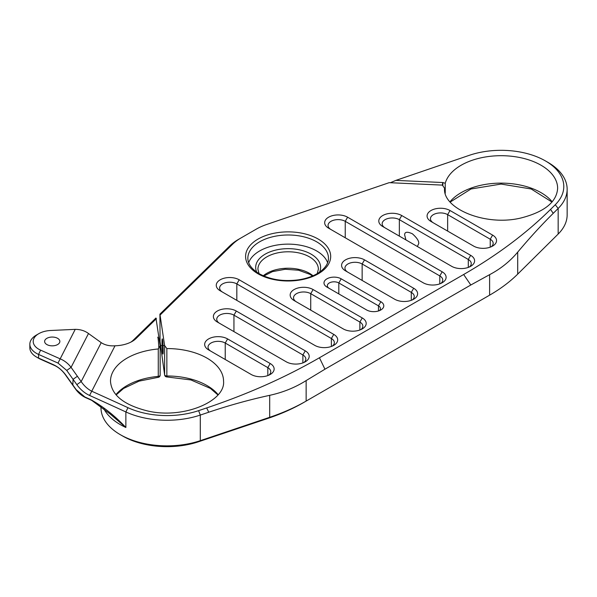 <?xml version="1.0" encoding="UTF-8"?>
<svg xmlns="http://www.w3.org/2000/svg" width="597" height="597" viewBox="0 0 597 597"><rect width="100%" height="100%" fill="white"/><g stroke="black" fill="none" stroke-linecap="round" stroke-linejoin="round"><path stroke-width="0.9" d="M92.774 400.826A4185.955 2416.738 0 0 0 86.931 398.199C82.655 396.468 78.983 393.61 75.923 389.625L65.827 375.416C62.939 371.177 59.446 367.983 55.334 365.842L40.618 359.29A19.029 10.985 180 0 1 38.783 358.357L36.41 356.984A22.387 12.925 0 0 0 38.574 358.081L53.282 364.633C58.237 366.909 62.498 370.498 66.051 375.401L76.147 389.61L84.871 396.99A4182.597 2414.798 180 0 1 90.714 399.609C103.169 406.512 114.885 415.803 125.87 427.489L110.191 414.034L90.714 399.609M130.847 342.126A22.387 12.925 0 0 0 133.183 340.253L155.951 318.014L160.153 345.76L158.265 348.961A56.536 32.641 0 0 0 110.49 381.207C111.438 394.975 123.676 404.863 147.19 410.863C182.675 419.512 225.599 401.46 223.562 381.207A56.536 32.641 0 0 0 166.854 348.566L164.615 345.551L159.914 314.149L160.071 341.782L164.615 374.804L164.615 345.551M319.44 357.76L324.947 369.207L306.142 380.58C295.157 387.505 283.008 392.416 269.695 395.326C249.337 399.766 229.024 405.4 208.749 412.221L200.293 415.072A66.051 38.133 180 0 1 125.87 411.952A4182.597 2414.798 0 0 0 89.58 395.445C84.707 393.214 80.461 389.617 76.841 384.655L66.745 370.446L58.013 363.08L38.574 354.424A22.387 12.925 180 0 1 29.85 344.185A22.387 12.925 180 0 1 36.41 335.051L38.783 333.678A19.029 10.985 0 0 0 40.618 350.148L60.058 358.797C64.401 360.566 68.073 363.416 71.073 367.364L81.17 381.573C84.11 385.863 87.602 389.065 91.647 391.177A4185.955 2416.738 180 0 1 127.959 407.691A62.692 36.193 0 0 0 198.6 410.654L206.681 407.93C248.009 394.013 285.597 377.289 319.44 357.76L463.653 274.501C497.473 254.964 526.442 233.263 550.546 209.405L555.262 204.741A62.692 36.193 0 0 0 545.427 160.914A62.692 36.193 0 0 0 470.212 155.011L395.878 180.384L442.855 182.54L442.855 185.189M100.975 406.43L100.975 407.721A66.051 38.133 0 0 0 120.318 434.683A66.051 38.133 0 0 0 200.293 440.668L269.695 417.303A179.13 103.415 0 0 0 306.142 401.087L489.615 295.164A179.13 103.415 180 0 0 517.703 274.12L517.703 252.135C509.942 261.404 500.577 268.904 489.615 274.657L470.809 285L463.653 274.501M445.243 193.197L445.243 183.279A56.536 32.641 180 0 1 505.495 155.795A56.536 32.641 180 0 1 557.635 188.339C556.688 202.099 544.449 211.987 520.935 217.995C485.451 226.636 442.526 208.592 444.564 188.339A56.536 32.641 180 0 1 444.564 188.234L442.37 185.107L389.177 182.667L266.658 224.487A52.618 30.38 0 0 0 256.232 229.158L240.904 238.009A52.618 30.38 0 0 0 232.815 244.031L160.377 314.768M156.414 318.634L136.079 338.499A25.753 14.865 180 0 1 132.116 341.447A25.753 14.865 180 0 1 115.975 345.753L115.012 345.797C109.602 346.163 105.005 345.118 101.214 342.648L88.498 333.522C84.871 330.783 80.446 329.387 75.222 329.357L50.715 330.492A19.029 10.985 0 0 0 38.783 333.678M208.607 349.894L208.607 349.894A13.432 7.754 180 0 1 208.607 338.924A13.432 7.754 180 0 1 227.606 338.924L270.195 363.513A13.432 7.754 180 0 1 270.195 374.483A13.432 7.754 180 0 1 251.195 374.483L208.607 349.894M326.94 287.06L326.94 287.06A10.074 5.821 180 0 1 326.94 278.829A10.074 5.821 180 0 1 341.185 278.829L380.841 301.724A10.074 5.821 180 0 1 380.841 309.955A10.074 5.821 180 0 1 366.588 309.955L326.94 287.06M294.105 300.53L294.105 300.53A13.432 7.754 180 0 1 294.105 289.56A13.432 7.754 180 0 1 313.104 289.56L362.252 317.94A13.432 7.754 180 0 1 362.252 328.91A13.432 7.754 180 0 1 343.253 328.91L294.105 300.53M220.196 290.769L220.196 290.769A13.432 7.754 180 0 1 220.196 279.799A13.432 7.754 180 0 1 239.196 279.799L333.753 334.395A13.432 7.754 180 0 1 333.753 345.365A13.432 7.754 180 0 1 314.753 345.365L220.196 290.769M305.261 350.849A13.432 7.754 180 0 1 305.261 361.812A13.432 7.754 180 0 1 286.262 361.812L217.315 322.014A13.432 7.754 180 0 1 217.315 311.044A13.432 7.754 180 0 1 236.315 311.044L305.261 350.849L302.88 354.961L233.942 315.156A10.074 5.821 0 0 0 222.957 313.895A10.074 5.821 0 0 0 216.741 319.268A10.074 5.821 0 0 0 219.666 323.373M364.521 259.874A13.432 7.754 0 0 0 345.521 259.874A13.432 7.754 0 0 0 345.521 270.844L394.677 299.224A13.432 7.754 0 0 0 413.676 299.224A13.432 7.754 0 0 0 413.676 288.254L364.521 259.874L362.148 263.986L411.296 292.366A10.074 5.821 180 0 1 414.251 296.478A10.074 5.821 180 0 1 412.311 299.91M347.611 217.204A13.432 7.754 0 0 0 328.611 217.204A13.432 7.754 0 0 0 328.611 228.173L423.176 282.769A13.432 7.754 0 0 0 442.176 282.769A13.432 7.754 0 0 0 442.168 271.799L347.611 217.204L345.238 221.323L439.795 275.911A10.074 5.821 180 0 1 442.75 280.023A10.074 5.821 180 0 1 440.81 283.456M451.668 266.314A13.432 7.754 0 0 0 470.667 266.314A13.432 7.754 0 0 0 470.667 255.344L401.729 215.539A13.432 7.754 0 0 0 382.729 215.539A13.432 7.754 0 0 0 382.729 226.509L451.668 266.314M473.608 246.076A13.432 7.754 0 0 0 492.607 246.076A13.432 7.754 0 0 0 492.607 235.106L450.019 210.517A13.432 7.754 0 0 0 431.019 210.517A13.432 7.754 0 0 0 431.019 221.487L473.608 246.076M159.914 314.149L229.927 245.785A55.976 32.32 180 0 1 238.524 239.382A55.976 32.32 180 0 1 238.531 239.382L240.904 238.009L238.524 239.382M324.947 369.207L470.809 285M379.408 310.634A6.716 3.881 0 0 0 380.431 308.582A6.716 3.881 0 0 0 378.461 305.836L380.841 301.724M338.812 293.911L338.812 282.948A6.716 3.881 0 0 0 331.492 282.105A6.716 3.881 0 0 0 327.343 285.687A6.716 3.881 0 0 0 329.298 288.418M268.837 375.162A10.074 5.821 0 0 0 270.769 371.737A10.074 5.821 0 0 0 267.822 367.625L225.233 343.036A10.074 5.821 0 0 0 214.248 341.775A10.074 5.821 0 0 0 208.032 347.148A10.074 5.821 0 0 0 210.957 351.252M303.895 362.498A10.074 5.821 0 0 0 305.836 359.073A10.074 5.821 0 0 0 302.88 354.961L302.88 362.909M332.395 346.044A10.074 5.821 0 0 0 334.335 342.618A10.074 5.821 0 0 0 331.38 338.506L236.822 283.911A10.074 5.821 0 0 0 225.845 282.65A10.074 5.821 0 0 0 219.621 288.023A10.074 5.821 0 0 0 222.554 292.127M360.894 329.596A10.074 5.821 0 0 0 362.834 326.163A10.074 5.821 0 0 0 359.879 322.052L310.731 293.672A10.074 5.821 0 0 0 299.746 292.411A10.074 5.821 0 0 0 293.53 297.791A10.074 5.821 0 0 0 296.455 301.888M163.205 350.842A7.612 0.493 -92.6 0 0 162.877 342.947A7.612 0.493 -92.6 0 0 162.25 338.857A7.612 0.493 -92.6 0 0 162.108 346.484A7.612 0.493 -92.6 0 0 162.951 354.066A7.612 0.493 -92.6 0 0 163.205 350.842M157.698 337.156A9.515 0.619 87.4 0 1 158.824 348.394M160.153 345.999L160.153 375.006A2.239 1.291 0 0 1 160.16 375.11A2.239 2.239 0 0 1 158.123 377.341L158.265 376.386A2.239 1.291 0 0 0 159.503 376.02A2.239 1.291 0 0 0 160.16 375.11L160.153 345.76M327.619 262.702A40.305 23.268 0 0 0 288.15 244.136A40.305 23.268 0 0 0 248.673 262.702M489.615 274.657L489.615 295.164L487.242 296.537A175.764 101.475 0 0 0 487.242 296.53A175.764 101.475 0 0 0 487.331 296.478M306.142 380.58L306.142 401.087L303.769 402.46A175.764 101.475 180 0 1 268.001 418.37L198.6 441.735A62.692 36.193 180 0 1 122.698 436.056L120.318 434.683M160.183 342.633L160.071 341.782M217.905 394.923L210.383 388.393L190.891 379.938L166.854 376.938L166.854 375.991A56.536 32.641 180 0 1 218.129 394.662M160.115 342.223L164.63 375.006A2.239 1.821 -7.8 0 1 164.615 374.804A2.239 1.291 0 0 0 166.854 375.991L166.854 348.566M545.427 160.914L547.807 162.287A66.051 38.133 180 0 1 567.15 189.249A66.051 38.133 180 0 1 558.165 208.457L553.232 213.338C541.412 225.047 529.569 237.979 517.703 252.135M567.15 189.249L567.15 214.845A66.051 38.133 180 0 1 558.165 234.054L517.703 274.12M341.185 278.829L338.812 282.948L378.461 305.836L378.461 310.97M433.37 222.845A10.074 5.821 180 0 1 430.444 218.741A10.074 5.821 180 0 1 436.661 213.368A10.074 5.821 180 0 1 447.646 214.629L490.234 239.218A10.074 5.821 180 0 1 493.182 243.33A10.074 5.821 180 0 1 491.249 246.755M385.08 227.867A10.074 5.821 180 0 1 382.155 223.771A10.074 5.821 180 0 1 388.371 218.398A10.074 5.821 180 0 1 399.356 219.659L468.294 259.456A10.074 5.821 180 0 1 471.249 263.575A10.074 5.821 180 0 1 469.309 267.001M417.363 246.509L418.713 243.636C419.116 241.203 417.012 237.919 412.393 233.8C407.318 231.472 404.721 231.8 404.609 234.793L405.923 239.904M330.969 229.532A10.074 5.821 180 0 1 328.037 225.435A10.074 5.821 180 0 1 334.26 220.062A10.074 5.821 180 0 1 345.238 221.323L345.238 237.77M347.872 272.202A10.074 5.821 180 0 1 344.947 268.105A10.074 5.821 180 0 1 351.163 262.725A10.074 5.821 180 0 1 362.148 263.986L362.148 280.441M395.878 180.384L390.378 182.727M445.243 183.279L442.855 182.54M46.857 344.551A7.612 4.395 0 0 0 55.155 345.506A7.612 4.395 0 0 0 59.857 341.447A7.612 4.395 0 0 0 52.237 337.051A7.612 4.395 0 0 0 44.626 341.447A7.612 4.395 0 0 0 46.857 344.551M29.85 344.185L29.85 347.842A22.387 12.925 0 0 0 36.41 356.984M86.931 398.199L84.871 396.99M55.334 365.842L53.282 364.633M89.58 395.445L115.012 345.797M76.841 384.655L81.17 381.573L101.214 342.648M66.745 370.446L71.073 367.364L88.498 333.522M58.013 363.08L75.222 329.357M198.6 410.654L200.293 415.072L200.293 440.668L198.6 441.735M127.959 407.691L125.87 411.952L125.87 427.489A66.051 38.133 180 0 1 103.774 408.647M442.37 185.107L442.728 182.533M164.608 345.476L160.138 345.678M258.068 273.807A42.544 24.559 180 0 1 277.135 232.711A42.544 24.559 180 0 1 329.238 262.792A42.544 24.559 180 0 1 258.068 273.807M115.93 394.662A56.536 32.641 180 0 1 158.265 376.386L158.265 348.961M317.246 273.613L318.373 269.232A30.231 17.455 0 0 0 309.522 256.897A30.231 17.455 0 0 0 276.583 253.113A30.231 17.455 0 0 0 257.919 269.232L259.053 273.613M263.284 275.762A30.231 17.455 180 0 1 309.522 273.344A30.231 17.455 180 0 1 313.007 275.762M268.001 418.37L269.695 417.303L269.695 395.326M267.822 375.573L267.822 367.625L270.195 363.513M225.233 359.491L225.233 343.036L227.606 338.924M233.942 331.611L233.942 315.156L236.315 311.044M331.38 346.454L331.38 338.506L333.753 334.395M236.822 300.366L236.822 283.911L239.196 279.799M359.879 329.999L359.879 322.052L362.252 317.94M310.731 310.127L310.731 293.672L313.104 289.56M328.454 258.262A40.305 23.268 0 0 0 288.15 234.994A40.305 23.268 0 0 0 247.845 258.262C247.859 263.949 251.635 269.098 259.188 273.695C270.344 279.739 283.493 281.777 298.627 279.806C307.052 278.478 314.015 275.933 319.529 272.165C325.484 267.874 328.462 263.24 328.454 258.262M256.732 272.142A32.469 18.746 180 0 1 288.15 248.658A32.469 18.746 180 0 1 319.559 272.142M487.242 296.537L489.615 295.164L487.242 296.53M303.769 402.46L306.142 401.087M552.195 201.793A56.536 32.641 0 0 0 501.099 183.122A56.536 32.641 0 0 0 449.996 201.793M555.262 204.741L558.165 208.457L558.165 234.054M490.234 247.165L490.234 239.218L492.607 235.106M447.646 231.084L447.646 214.629L450.019 210.517M468.294 267.404L468.294 259.456L470.667 255.344M399.356 236.106L399.356 219.659L401.729 215.539M439.795 283.859L439.795 275.911L442.168 271.799M411.296 300.313L411.296 292.366L413.676 288.254M40.618 350.148L38.574 354.424L38.574 358.081L40.618 359.29M72.841 385.281L73.065 379.341L77.394 376.259M550.546 209.405L553.232 213.338M229.927 245.785L232.815 244.031M208.749 412.221L206.681 407.93M133.183 340.253L136.079 338.499M312.462 275.993L309.985 274.374L298.59 270.225L285.239 269.262L272.471 271.628L263.829 275.993M158.123 377.341L139.049 381.14L123.572 388.46L116.154 394.923M164.63 375.006A2.239 2.239 0 0 0 166.854 376.938M450.22 202.047L471.011 188.98L501.099 184.063L531.181 188.98L551.971 202.047"/></g></svg>
